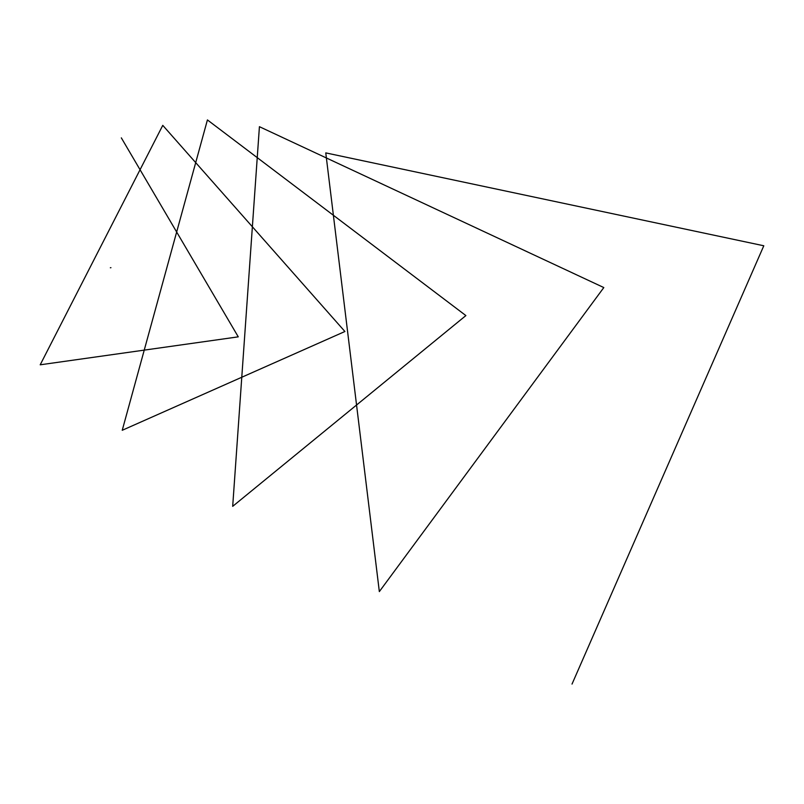 <?xml version="1.0" encoding="UTF-8"?>
<svg xmlns="http://www.w3.org/2000/svg" width="804" height="804" viewBox="0 0 804 804"><rect width="100%" height="100%" fill="white"/><g stroke="black" fill="none" stroke-linecap="round" stroke-linejoin="round"><path stroke-width="1.21" d="M572.026 684.073L763.8 245.773L325.771 152.891L379.337 591.603L603.814 287.561L259.421 126.69L232.688 506.339L465.888 315.58L207.422 119.927L122.238 430.281L344.906 331.499L162.77 125.354L40.2 364.805L238.265 336.846L121.334 137.866M110.932 267.682L110.349 267.762"/></g></svg>
